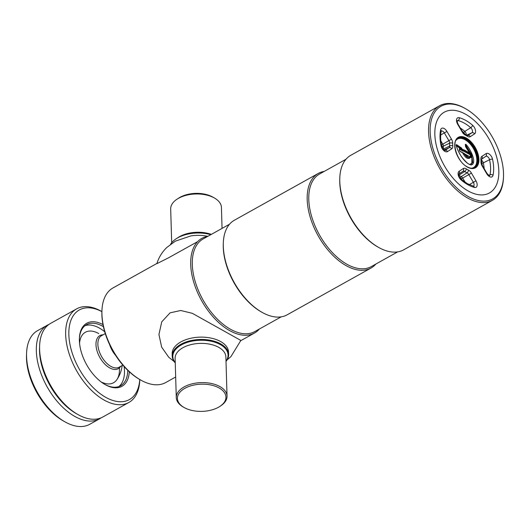 <?xml version="1.0" encoding="UTF-8"?>
<svg xmlns="http://www.w3.org/2000/svg" width="530" height="530" viewBox="0 0 530 530"><rect width="100%" height="100%" fill="white"/><g stroke="black" fill="none" stroke-linecap="round" stroke-linejoin="round"><path stroke-width="0.79" d="M157.45 263.145L113.003 287.936A54.159 30.475 60.8 0 0 101.939 310.693A54.159 30.475 60.8 0 0 140.596 379.983A54.159 30.475 60.8 0 0 140.715 380.056A54.159 30.475 60.8 0 0 165.764 382.527L175.675 377.002M207.74 236.38A54.159 30.475 60.8 0 0 201.791 238.407A54.159 30.475 60.8 0 0 193.775 282.311A54.159 30.475 60.8 0 0 229.503 330.528A54.159 30.475 60.8 0 0 254.552 333.006A54.159 30.475 60.8 0 0 259.409 329.004M229.516 224.236L203.156 238.937A53.033 29.839 60.8 0 0 195.305 281.927A53.033 29.839 60.8 0 0 230.285 329.143A53.033 29.839 60.8 0 0 254.817 331.561L281.185 316.86M324.221 171.409A54.159 30.475 60.8 0 0 318.272 173.436L234.373 220.235A54.159 30.475 60.8 0 0 223.309 242.992A54.159 30.475 60.8 0 0 261.959 312.283A54.159 30.475 60.8 0 0 262.085 312.356A54.159 30.475 60.8 0 0 287.134 314.827L371.033 268.028A54.159 30.475 60.8 0 0 375.889 264.033M318.272 173.436A54.159 30.475 60.8 0 0 310.255 217.333A54.159 30.475 60.8 0 0 345.984 265.556A54.159 30.475 60.8 0 0 371.033 268.028M345.997 159.258L319.636 173.966A53.033 29.839 60.8 0 0 311.786 216.949A53.033 29.839 60.8 0 0 346.772 264.165A53.033 29.839 60.8 0 0 371.298 266.59L397.666 251.882M464.936 108.345A54.159 30.475 60.8 0 0 464.81 108.279A54.159 30.475 60.8 0 0 464.691 108.213A54.159 30.475 60.8 0 0 439.642 105.735L350.853 155.263A54.159 30.475 60.8 0 0 339.79 178.014A54.159 30.475 60.8 0 0 378.447 247.311A54.159 30.475 60.8 0 0 378.566 247.384A54.159 30.475 60.8 0 0 403.615 249.855L492.403 200.333A54.159 30.475 60.8 0 0 503.467 177.577L503.5 176.609A53.033 29.839 60.8 0 0 465.651 108.756A53.033 29.839 60.8 0 0 465.532 108.69A53.033 29.839 60.8 0 0 430.161 131.844A53.033 29.839 60.8 0 0 468.136 196.464A53.033 29.839 60.8 0 0 503.5 176.609M439.642 105.735A54.159 30.475 60.8 0 0 431.625 149.632A54.159 30.475 60.8 0 0 467.354 197.856A54.159 30.475 60.8 0 0 492.403 200.333M467.97 190.866A46.262 26.03 60.8 0 0 498.829 170.667A46.262 26.03 60.8 0 0 465.698 114.294A46.262 26.03 60.8 0 0 434.845 134.487A46.262 26.03 60.8 0 0 467.97 190.866A46.262 26.03 60.8 0 0 498.829 170.667A46.262 26.03 60.8 0 0 465.698 114.294A46.262 26.03 60.8 0 0 434.845 134.487A46.262 26.03 60.8 0 0 467.97 190.866M339.79 178.014L339.757 178.981A53.033 29.839 60.8 0 0 377.605 246.834A53.033 29.839 60.8 0 0 377.724 246.9M223.309 242.992L223.276 243.959A53.033 29.839 60.8 0 0 261.124 311.806A53.033 29.839 60.8 0 0 261.244 311.872M139.774 379.52A51.337 28.892 60.8 0 1 103.33 395.877A51.337 28.892 60.8 0 1 68.84 334.046A51.337 28.892 60.8 0 1 101.906 311.633A53.033 29.839 60.8 0 0 139.754 379.507A53.033 29.839 60.8 0 0 139.874 379.573M171.687 242.7L170.686 208.972A25.387 14.237 -1.7 0 1 177.106 199.134L178.736 198.074A23.128 12.972 -1.7 0 1 180.008 197.306A23.128 12.972 -1.7 0 1 212.755 197.061L214.445 198.028A25.387 14.237 -1.7 0 1 221.434 207.462L222.057 228.397M177.106 199.134A25.387 14.237 -1.7 0 1 178.504 198.293A25.387 14.237 -1.7 0 1 214.445 198.028M176.41 238.613A27.646 15.502 -1.7 0 1 176.609 238.48A27.646 15.502 -1.7 0 1 178.14 237.559A27.646 15.502 -1.7 0 1 210.913 234.611M170.6 244.237A28.209 15.82 -1.7 0 1 176.205 238.745A28.209 15.82 -1.7 0 1 177.762 237.811A28.209 15.82 -1.7 0 1 210.794 234.677M197.637 241.627L168.454 257.845L156.84 263.682C158.788 257.434 162.101 252.035 166.791 247.49L175.357 241.143L190.906 235.896A28.209 15.82 -1.7 0 1 202.851 235.545A28.209 15.82 -1.7 0 1 203.242 235.578M225.999 361.135A27.646 15.502 178.3 0 0 216.015 342.632A27.646 15.502 178.3 0 0 181.326 344.95A27.646 15.502 178.3 0 0 175.244 362.639M226.005 361.427A28.209 15.82 178.3 0 0 228.622 354.451A28.209 15.82 178.3 0 0 211.285 340.465A28.209 15.82 178.3 0 0 180.922 344.261A28.209 15.82 178.3 0 0 172.23 356.127A28.209 15.82 178.3 0 0 175.258 362.937M219.804 406.457L220.619 405.927A25.387 14.237 178.3 0 0 227.039 396.089A25.387 14.237 178.3 0 0 211.43 383.501A25.387 14.237 178.3 0 0 184.102 386.92A25.387 14.237 178.3 0 0 176.285 397.599A25.387 14.237 178.3 0 0 183.274 407.033L184.122 407.517A24.261 13.601 178.3 0 0 218.466 407.265A24.261 13.601 178.3 0 0 219.804 406.457A24.261 13.601 178.3 0 0 218.519 387.642A24.261 13.601 178.3 0 0 184.91 388.291A24.261 13.601 178.3 0 0 184.122 407.517M174.078 361.467L168.745 357.24L161.657 347.143L158.934 334.503L161.736 321.862L170.084 312.832L180.743 310.494L192.377 313.343L240.858 340.445L230.908 356.637L227.092 359.89M228.51 353.291A28.209 15.82 178.3 0 0 212.166 338.345A28.209 15.82 178.3 0 0 180.849 341.93A28.209 15.82 178.3 0 0 172.276 354.954M465.294 144.604L465.843 144.312C471.197 149.672 477.305 163.876 471.037 165.002C464.671 163.32 458.125 152.938 456.078 144.948L456.482 144.597L456.224 145.001L461.358 148.486L461.617 148.082L462.107 149.215L464.075 149.997L463.048 151.209L463.604 150.606L459.662 148.851L459.49 150.798M462.153 180.107L461.398 178.822A1.544 0.868 60.8 0 0 460.63 178.02A1.544 0.868 60.8 0 0 460.55 177.981A24.407 13.734 -119.2 0 1 459.642 177.517M441.801 146.777A24.407 13.734 -119.2 0 1 441.815 146.095A1.544 0.868 60.8 0 0 441.477 144.922L441.358 144.723M464.671 133.991A1.544 0.868 60.8 0 0 463.869 132.606A34.828 19.597 60.8 0 0 462.226 131.255M470.163 157.509L470.362 154.442L470.176 154.78L463.584 151.05M469.441 153.203L471.044 154.985L470.276 154.952L470.66 154.952L470.733 157.496L471.117 157.529L470.143 157.576C467.983 159.603 465.479 158.033 462.624 152.865L459.901 151.328L459.377 150.434L459.43 148.566L461.411 149.341L461.498 148.698L461.047 148.851L461.358 148.486M465.294 144.67L465.843 144.312M469.746 164.538L472.727 162.538L471.958 156.814L465.578 145.458M461.14 149.241L456.31 145.637M459.589 150.997L463.068 152.892M463.783 153.004L463.386 153.249L469.534 158.318L470.143 157.059L464.459 153.846L463.783 153.004C466.155 157.145 468.275 158.496 470.143 157.059L469.891 156.92M470.362 154.442L469.282 153.355L464.114 150.434L464.346 150.016L469.52 152.945L469.282 153.355M469.52 152.945L465.585 146.757L465.287 144.412M482.207 165.201A34.828 19.597 60.8 0 0 481.803 163.121A1.544 0.868 60.8 0 0 481.618 162.591M120.668 366.343A18.934 10.653 -119.2 0 1 109.538 367.807A18.934 10.653 -119.2 0 1 95.983 344.738A18.934 10.653 -119.2 0 1 103.078 334.808M39.584 346.911A51.337 28.892 60.8 0 0 39.531 351.052A51.337 28.892 60.8 0 0 77.009 414.009M48.979 324.413A53.596 30.157 60.8 0 0 47.296 325.228A53.596 30.157 60.8 0 0 36.345 351.079A53.596 30.157 60.8 0 0 59.751 404.264A53.596 30.157 60.8 0 0 99.514 418.839A53.596 30.157 60.8 0 0 101.091 417.845M47.296 325.228L37.524 330.68A53.596 30.157 60.8 0 0 26.579 353.199A53.596 30.157 60.8 0 0 26.566 356.531A53.596 30.157 60.8 0 0 64.826 421.774A53.596 30.157 60.8 0 0 89.736 424.292L99.514 418.839M26.579 353.199L26.507 355.133A51.337 28.892 60.8 0 0 26.5 358.326A51.337 28.892 60.8 0 0 63.149 420.82L64.826 421.774M101.906 311.607L101.535 311.388A53.596 30.157 60.8 0 0 76.618 308.871L50.555 323.413A53.596 30.157 60.8 0 0 39.611 345.931A53.596 30.157 60.8 0 0 39.604 349.263A53.596 30.157 60.8 0 0 77.857 414.506A53.596 30.157 60.8 0 0 102.774 417.024L128.836 402.482A53.596 30.157 60.8 0 0 139.721 381.189L139.781 379.387M76.618 308.871A53.596 30.157 60.8 0 0 65.667 334.721A53.596 30.157 60.8 0 0 89.073 387.907A53.596 30.157 60.8 0 0 128.836 402.482M39.611 345.931L39.538 347.865A51.337 28.892 60.8 0 0 39.531 351.052A51.337 28.892 60.8 0 0 76.181 413.552L77.857 414.506M102.986 324.618A36.106 20.319 60.8 0 0 79.394 338.412A36.106 20.319 60.8 0 0 79.387 340.651A36.106 20.319 60.8 0 0 105.165 384.608A36.106 20.319 60.8 0 0 129.293 371.775M103.416 326.699A34.98 19.683 60.8 0 0 86.503 324.678A34.98 19.683 60.8 0 0 79.381 338.895M118.879 386.542A34.98 19.683 60.8 0 0 124.47 370.715A34.98 19.683 60.8 0 0 124.119 366.548M104.715 331.767A34.98 19.683 60.8 0 0 84.952 325.725M104.741 384.363A34.98 19.683 60.8 0 0 120.582 385.774A34.98 19.683 60.8 0 0 127.743 370.318M119.416 367.866A28.905 16.264 -119.2 0 1 101.137 381.931M79.553 343.235A28.905 16.264 -119.2 0 1 98.759 333.575M177.464 237.95A25.387 14.237 -1.7 0 1 179.644 236.579A25.387 14.237 -1.7 0 1 211.318 234.386M227.039 396.089L225.873 356.869A25.387 14.237 178.3 0 0 210.264 344.281A25.387 14.237 178.3 0 0 182.943 347.7A25.387 14.237 178.3 0 0 175.119 358.379L176.285 397.599M488.72 175.397L490.005 174.787A2.259 1.57 11.9 0 1 493.039 175.264A5.492 3.087 -119.2 0 1 489.468 176.596A5.492 3.087 -119.2 0 1 486.739 173.747L482.187 166.003A5.492 3.087 -119.2 0 1 480.982 161.822A20.465 11.514 60.8 0 0 480.909 159.291A5.492 3.087 -119.2 0 1 481.902 156.357A2.259 1.862 56.8 0 1 481.598 159.093L485.765 156.37L481.565 159.205M489.395 175.721A3.24 1.822 60.8 0 0 490.005 174.787A36.524 20.551 60.8 0 0 489.554 159.715A3.24 1.822 60.8 0 0 487.328 156.482A3.24 1.822 60.8 0 0 485.765 156.37A2.259 1.862 56.8 0 0 486.142 153.581A5.492 3.087 -119.2 0 1 489.793 154.495A5.492 3.087 -119.2 0 1 492.562 159.258A2.259 0.881 167.7 0 0 489.554 159.715L483.307 162.895A1.126 0.444 -12.3 0 1 481.803 163.121M466.016 138.8A16.927 9.527 60.8 0 0 458.185 138.025C450.811 140.947 456.8 161.71 467.135 166.791C470.15 168.421 472.661 168.686 474.675 167.586A16.927 9.527 60.8 0 0 477.179 153.866A16.927 9.527 60.8 0 0 466.016 138.8M467.268 167.049A17.49 9.838 -119.2 0 1 454.74 145.743A17.49 9.838 -119.2 0 1 466.407 138.105A17.49 9.838 -119.2 0 1 478.928 159.417A17.49 9.838 -119.2 0 1 467.268 167.049M457.947 138.164A16.927 9.527 -119.2 0 1 465.525 139.072A16.927 9.527 -119.2 0 1 476.616 153.912A16.927 9.527 -119.2 0 1 474.429 167.712M471.514 168.235A16.357 9.209 60.8 0 0 476.364 155.999A16.357 9.209 60.8 0 0 465.128 139.768A16.357 9.209 60.8 0 0 455.972 140.377M467.394 136.29A20.465 11.514 60.8 0 0 465.274 135.09A5.492 3.087 -119.2 0 1 464.989 134.945A5.492 3.087 -119.2 0 1 462.266 132.096L462.584 131.864L458.033 124.119L457.715 124.351A5.492 3.087 -119.2 0 1 456.608 119.389A5.492 3.087 -119.2 0 1 459.225 117.72A38.776 21.816 -119.2 0 1 472.601 125.279A5.492 3.087 -119.2 0 1 475.41 130.022A5.492 3.087 -119.2 0 1 474.562 133.878L470.322 136.654A5.492 3.087 -119.2 0 1 467.679 136.462A5.492 3.087 -119.2 0 1 467.394 136.29A2.259 1.272 -56.8 0 0 467.003 135.309L464.618 133.964A2.259 1.464 -64.5 0 0 464.538 133.931M465.274 135.09A2.259 1.464 -64.5 0 0 464.618 133.964L462.584 131.864M467.612 135.594A3.24 1.822 60.8 0 0 467.665 135.554L471.905 132.785A3.24 1.822 60.8 0 0 472.409 130.506A3.24 1.822 60.8 0 0 470.746 127.71A36.524 20.551 60.8 0 0 458.152 120.588A3.24 1.822 60.8 0 0 457.218 120.674M470.322 136.654A2.259 1.862 -123.2 0 0 467.665 135.554L467.599 135.587M463.346 168.507A5.492 3.087 -119.2 0 1 466.281 168.865A20.465 11.514 60.8 0 0 467.341 169.514A20.465 11.514 60.8 0 0 468.394 170.064A2.259 1.464 115.5 0 1 467.056 172.833A22.71 12.78 -119.2 0 1 465.877 172.223A22.71 12.78 -119.2 0 1 464.704 171.501A3.24 1.822 60.8 0 0 464.532 171.402A3.24 1.822 60.8 0 0 462.975 171.289L458.801 174.019A2.259 1.862 -123.2 0 0 459.113 171.283L463.346 168.507A2.259 1.862 56.8 0 1 462.975 171.289L458.768 174.125M461.074 179.875A2.259 1.014 130.9 0 0 460.921 179.08L467.268 183.612L473.383 186.162A2.259 1.643 104.6 0 1 474.443 187.435A38.776 21.816 -119.2 0 1 467.791 184.672A38.776 21.816 -119.2 0 1 461.074 179.875A5.492 3.087 -119.2 0 1 458.264 175.138A5.492 3.087 -119.2 0 1 459.113 171.283M458.768 175.205A2.67 1.504 -119.2 0 1 458.814 175.231A23.28 13.098 60.8 0 0 460.02 175.967A23.28 13.098 60.8 0 0 461.226 176.596L467.056 172.833A3.24 1.822 60.8 0 1 468.825 174.602L462.683 178.053L465.214 182.353M461.398 178.822L462.683 178.053A2.67 1.504 -119.2 0 0 461.365 176.669A2.67 1.504 -119.2 0 0 461.226 176.596A1.126 0.729 -64.5 0 0 460.55 177.981M443.941 150.043L449.115 147.704L444.802 150.513A3.24 1.822 60.8 0 0 444.875 150.48A2.259 1.862 56.8 0 1 447.532 151.573A5.492 3.087 -119.2 0 1 444.882 151.388A5.492 3.087 -119.2 0 1 441.106 145.896A38.776 21.816 -119.2 0 1 440.629 129.896A2.259 1.57 11.9 0 1 441.212 131.268L441.172 131.168M440.814 140.828L442.762 144.147A2.67 1.504 -119.2 0 1 443.352 146.181A23.28 13.098 60.8 0 0 443.438 149.062A2.67 1.504 -119.2 0 1 443.431 149.579M443.087 149.188A1.126 0.576 174.9 0 0 443.438 149.062L449.698 145.975A22.71 12.78 -119.2 0 1 449.619 143.16A3.24 1.822 60.8 0 0 448.903 140.695L444.352 132.951A3.24 1.822 60.8 0 0 441.251 131.122M440.629 129.896A5.492 3.087 -119.2 0 1 443.212 128.161A5.492 3.087 -119.2 0 1 446.929 131.413L451.481 139.158A5.492 3.087 -119.2 0 1 452.686 143.332A2.259 1.365 -178 0 0 449.619 143.16L443.352 146.181A1.126 0.682 2 0 1 441.815 146.095M451.481 139.158L441.477 144.922M451.765 148.797A2.259 1.862 56.8 0 0 449.115 147.704A3.24 1.822 60.8 0 0 449.698 145.975A2.259 1.159 -5.1 0 1 452.766 145.869A5.492 3.087 -119.2 0 1 451.765 148.797L447.532 151.573M440.708 135.004L446.929 131.413M452.686 143.332A20.465 11.514 60.8 0 0 452.766 145.869M444.736 150.553L441.682 146.326A2.259 0.881 167.7 0 0 441.106 145.896M466.281 168.865A2.259 1.272 123.2 0 1 464.704 171.501L458.814 175.231A1.126 0.636 -56.8 0 0 458.775 175.258M473.436 186.169A3.24 1.822 60.8 0 0 473.376 182.346L468.825 174.602L471.402 173.058L475.953 180.803A5.492 3.087 -119.2 0 1 477.066 185.772A5.492 3.087 -119.2 0 1 474.443 187.435M469.275 184.652L475.953 180.803M468.394 170.064A5.492 3.087 -119.2 0 1 471.402 173.058M489.316 175.761L487.057 173.509L482.505 165.764L482.187 166.003M492.562 159.258A38.776 21.816 -119.2 0 1 493.039 175.264M481.902 156.357L486.142 153.581M460.318 128.008A35.954 20.233 -119.2 0 1 464.79 131.387A1.126 0.503 -49.1 0 0 463.869 132.606M472.601 125.279A2.259 1.014 -49.1 0 1 470.746 127.71L464.79 131.387A2.67 1.504 -119.2 0 1 466.201 134.812M457.132 121.264L458.152 120.588A2.259 1.643 -75.4 0 0 459.225 117.72M466.718 135.13L471.905 132.785A2.259 1.862 56.8 0 1 474.562 133.878M462.266 132.096L457.715 124.351M461.425 149.738L463.28 150.792M463.048 151.209L459.536 149.221M471.044 154.985L471.117 157.529M465.499 144.644L471.905 155.171L471.826 164.651M456.482 144.597L461.617 148.082M459.616 151.01L462.862 152.845M469.534 158.318L470.229 157.271M463.783 150.619L469.09 153.614M482.505 165.764L481.611 162.809A2.259 1.365 -178 0 0 480.982 161.822M480.909 159.291A2.259 1.159 -5.1 0 1 481.525 159.994L481.518 159.152M481.551 160.272A2.67 1.504 -119.2 0 1 483.307 162.895A35.954 20.233 -119.2 0 1 484.188 168.626M105.271 333.589L101.568 335.656A18.053 10.156 60.8 0 0 97.878 344.361A18.053 10.156 60.8 0 0 105.761 362.275A18.053 10.156 60.8 0 0 119.157 367.184L122.861 365.124M115.672 355.484A18.053 10.156 -119.2 0 1 109.697 344.765M240.779 340.684L254.552 333.006M465.651 108.756L464.81 108.279M377.605 246.834L378.447 247.311M261.124 311.806L261.959 312.283M139.754 379.507L140.596 379.983M101.906 311.653L101.939 310.693M176.609 238.48L176.205 238.745M207.926 236.281L202.851 235.545M228.549 352.119L228.622 354.451M172.164 353.795L172.23 356.127M467.526 135.634L467.003 135.309M441.682 146.326C440.463 140.616 440.304 135.594 441.212 131.268M460.921 179.08C459.099 176.795 458.397 175.092 458.821 173.979L458.722 174.072M458.033 124.119C457.138 121.827 456.873 120.661 457.238 120.628L457.138 120.721M456.164 145.008C457.079 148.473 458.172 151.163 459.43 153.084C460.762 156.019 463.445 159.404 467.486 163.233C472.084 166.062 471.203 164.366 471.852 164.631M459.749 151.202L462.624 152.826M470.07 156.9L464.386 153.687M481.611 162.809L481.525 159.994M116.819 379.725A31.032 31.032 0 0 0 122.158 365.514"/></g></svg>
